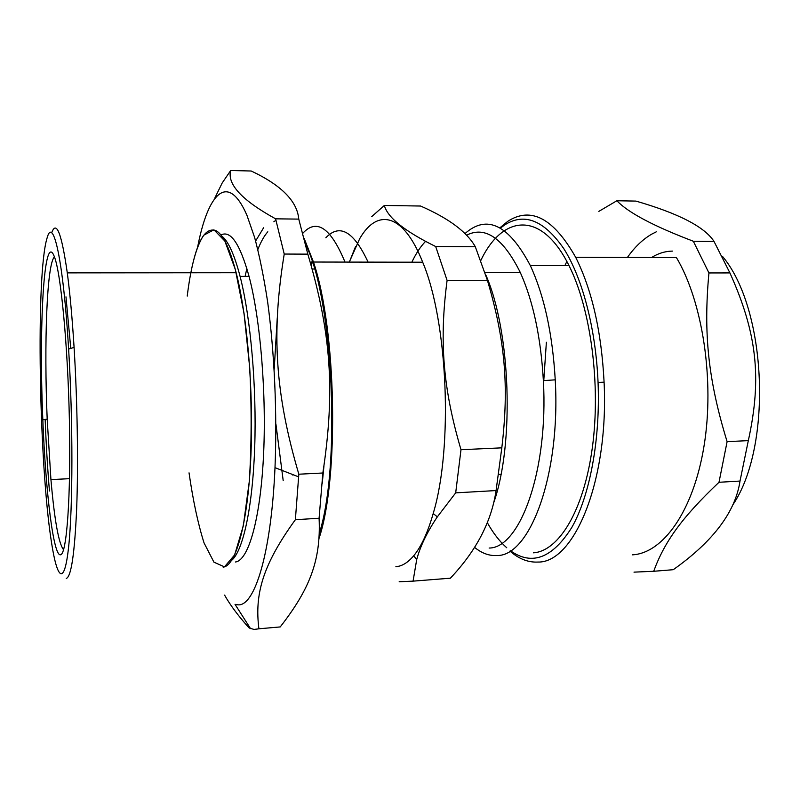 <?xml version="1.0" encoding="UTF-8"?>
<svg xmlns="http://www.w3.org/2000/svg" width="800" height="800" viewBox="0 0 800 800"><rect width="100%" height="100%" fill="white"/><g stroke="black" fill="none" stroke-linecap="round" stroke-linejoin="round"><path stroke-width="1.2" d="M187.23 296.07C190.88 266.42 196.38 246.14 203.71 235.22L213.93 229.82L224.85 241.05L235.32 269.49L244.03 313.3L249.73 367.93C251.72 407.7 251.57 445.55 249.29 481.46L243.33 525.78L234.66 554.89L224.47 566.86L213.93 562.17L204.05 542.92C198.04 523.92 193.04 500.57 189.04 472.86M63.56 549.71C58.71 543.71 54.49 520.34 50.93 479.59L47.19 419.17C43.96 343.69 46.82 263.49 54.45 256.94M65.97 296.85L70.77 348.41M627.43 257.42C634.64 247.12 642.75 239.36 651.74 234.14L656.31 231.82M722.62 256.53C766.75 309.04 772.67 445.66 733.08 504.49M616.87 200.75L635.92 201.09C678.52 213.4 704.55 226.83 714 241.4L729.92 272.92C756.86 332.89 762.11 377.85 748.32 440.63L740.01 481.06C735.41 511.9 713.15 541.45 673.25 569.7L653.7 571.28C664.24 542.47 681.12 518.15 719 482.28L727.11 441.64C708.17 380 703.33 333.31 708.94 272.95L693.33 241.24C653.76 226.19 628.27 212.69 616.87 200.75L598.82 211.39M546.38 342.24L543.77 380.6M634 572.14L653.7 571.28M564.87 265.59L566.86 261.48M509.95 551.09C518.86 558.9 528.17 562.56 537.89 562.06C574.06 563.14 608.94 480.81 604.09 382.17C601.46 331.46 591.98 289.83 575.66 257.26L676.43 257.58C702.63 301.53 714.78 380.63 704.03 446.02C693.35 511.53 662.87 553.21 632.46 554.84M575.66 257.26C553.57 218.25 530.93 206.28 507.74 221.35L499.89 227.82M500.43 228.11L504.57 225.02C524.25 212.34 543.99 220.22 563.79 248.65C582.29 277.64 595.8 328.43 598.06 382.46C600.41 439.99 589.7 496.01 571.81 527.44C552.37 558.22 531.92 565.99 510.47 550.76M506.75 547.77C499.7 541.55 493.22 533.19 487.33 522.69M480.88 260.36C502.35 215.01 541.31 209.67 568.99 265.59C590.76 308.56 600.97 384.87 592.32 447.83C583.72 510.91 558.7 551.14 533.46 552.82M714 241.4L693.33 241.24M729.92 272.92L708.94 272.95M748.32 440.63L727.11 441.64M740.01 481.06L719 482.28M465.02 233.55C486.98 214.11 508.75 224.78 530.32 265.56C544.21 295.6 552.51 333.69 555.24 379.84C560.74 474.83 529.89 556.21 497.15 555.51C489.33 556.05 481.77 553.3 474.47 547.27M466.62 235.17C485.35 225.74 503.24 238.18 520.29 272.48C533.14 301.1 540.83 337.15 543.37 380.63C548.54 470.62 519.92 548.2 489.13 548.04M411.85 262.2C415.95 253.53 420.52 246.58 425.56 241.36M485.9 275.13C510.62 331.33 514.54 443.66 493.76 502.59M384.34 205.46L420.59 206.03C448.74 218.34 466.98 231.92 475.32 246.76L487.4 280.28C505.07 340.06 509.19 385.62 501.81 447.84L496.07 490.56C491.52 521.59 476.29 550.8 450.38 578.19L413.07 581.14L416.71 559.52C420.3 546.16 427.18 531.93 437.34 516.85L455.69 492.86L460.99 449.72C442.87 388 439.21 340.88 447.09 280.39L435.69 246.53C404.74 231.28 387.62 217.59 384.34 205.46L371.73 216.62M355.61 246.38L349.34 262.09M399.17 581.76L413.07 581.14M349.29 262.09L359.66 238.75M359.86 238.41C377.24 208.28 403.28 212.79 422.7 262.22C447.85 321.61 453.24 447.57 433.19 513.54C427.7 532.7 421.2 546.77 413.71 555.77C407.93 562.61 401.98 566.26 395.86 566.71M273.87 221.77L276 220.18M304.22 238.57L313.45 262.03C336.46 329.25 339.31 477.96 319.07 538.3M305.73 244.8C332.96 297.67 341.16 464.91 319.33 533.35M475.32 246.76L435.69 246.53M487.4 280.28L447.09 280.39M501.81 447.84L460.99 449.72M496.07 490.56L455.69 492.86M311.17 265.4L312.34 262.1M325.84 237.78C339.67 223.21 353.76 231.33 368.1 262.13M310.84 264.28L312.11 261.38M293.58 474.89L292.34 474.95L292.23 474.36M283.19 480.59L275.9 423.95M274.2 369.26L277.23 318.43M302.84 233.25C316.71 218.16 330.76 227.78 345.01 262.09M295.37 519.71L319.09 518.25C321.12 561.26 309.07 589.84 280.22 626.93L258.91 628.79C254.53 594.45 262.43 565.18 295.37 519.71L298.83 474.21C274.97 393.16 271.34 332.79 284.23 254.05L307.83 254.14C331.01 332.53 335.37 390.66 322.85 473L319.09 518.25M322.85 473L298.83 474.21M275.6 218.83C241.94 200.28 226.97 184.18 230.69 170.52L251.23 171.01C281.42 185.23 297.26 201.27 298.76 219.11L275.6 218.83L284.23 254.05M214.95 197.8L222.18 182.99L230.69 170.52M224.58 595.09C230.15 605.05 238.35 616.02 249.18 628L250.09 627.93M258.91 628.79L254.03 629.44L249.18 628M197.55 247.53C207.9 193.03 227.8 171.37 246.92 215.25L254.68 237.65C259.57 256 263.89 277.39 267.63 301.81C274.5 352.63 277.23 413.43 275 467.66C271.23 553.76 254.61 606.54 238.01 604.83L235.03 604.33L250.52 628.61M220.91 235.02C230.57 229.93 239.95 243.72 249.05 276.38C260.57 319.87 266.78 396.07 263.37 458.54C259.99 521.13 248.07 560.68 235.45 561.98M221.6 235.91C228.14 240.82 234.31 254.31 240.09 276.39C250.61 317.22 256.76 386.7 254.71 447.04C252.66 507.44 243 550.95 231.7 560.31M190.86 272.76C197.19 240.27 205.73 226.32 216.48 230.91C223.41 235.14 229.98 249.07 236.16 272.72C247.66 317.38 253.96 396.19 250.66 460.74C247.39 525.42 235.61 566.06 223.14 567.15M60.72 554.74C53.5 557.68 45.62 491.76 42.83 419.74C38.75 326.92 43.94 229.25 54.35 256.67C60.85 272.71 67.89 345.34 69.41 421.13C70.98 496.97 66.7 553.58 60.72 554.74M45.14 419.44C46.14 444.72 47.57 468.57 49.44 491M66.28 578.42C71.2 576.92 74.67 553.5 76.68 508.17C78.37 463.52 77.4 401.24 74.08 347.4C72.23 317.95 69.97 293.11 67.29 272.87C61.59 233.21 56.38 219.87 51.65 232.84M47.05 238.11C53.07 215.3 63.31 259.66 68.62 349.07C73.09 422.25 72.89 507.93 68.61 547.03C64.34 586.55 57.23 579.74 51.54 542.68C39.03 464.94 35.68 274.58 47.05 238.11M298.76 219.11L307.83 254.14M280.22 626.93L273.99 627.47M267.81 231.79C264.18 235.89 260.86 241.81 257.85 249.54M322.24 483.36L323.97 465.8M245.13 276.39L246.85 268.5M255.63 241.01L263.59 227.8M651.6 257.5C658.21 253.36 665.15 251.22 672.4 251.1M50.93 479.59L69.51 478.68M498.88 474.42L501 474.31M598.06 382.46L604.09 382.17M543.37 380.63L555.24 379.84M485.08 272.51L520.29 272.48M433.19 513.54L437.34 516.85M413.71 555.77L416.71 559.52M313.45 262.03L422.7 262.22M530.32 265.56L568.99 265.59M275 467.66L298.7 476.88M240.09 276.39L249.05 276.38M47.19 419.17L42.83 419.74M67.29 272.87L236.16 272.72M68.62 349.07L74.08 347.4M312.18 269.02L314.47 269.02"/></g></svg>

